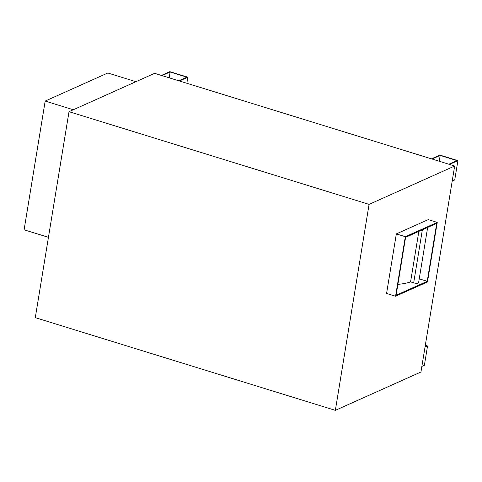 <?xml version="1.0" encoding="UTF-8"?>
<svg xmlns="http://www.w3.org/2000/svg" width="482" height="482" viewBox="0 0 482 482"><rect width="100%" height="100%" fill="white"/><g stroke="black" fill="none" stroke-linecap="round" stroke-linejoin="round"><path stroke-width="0.72" d="M427.654 227.438L418.611 282.693A3.422 1.036 -170.7 0 1 418.231 283.067A3.422 1.036 -170.7 0 1 413.677 282.838L410.574 281.88L418.846 231.384M335.352 410.351L369.079 204.38L69.016 111.679L35.288 317.656L335.352 410.351L420.943 371.996L454.671 166.019L154.608 73.324L69.016 111.679M395.577 296.237L427.48 281.94L437.234 222.401L428.227 219.617L396.331 233.915L386.576 293.454L395.577 296.237L405.332 236.698L396.331 233.915M410.574 281.88A51.315 15.502 -170.7 0 1 397.885 284.356M427.227 281.307L396.102 295.261L405.585 237.331L436.71 223.377L427.227 281.307L419.238 278.843M405.332 236.698L437.234 222.401M73.312 109.757L45.181 101.063L24.1 229.8L48.441 237.319M45.181 101.063L107.817 72.993L135.948 81.687M162.024 75.614L170.134 71.981L186.914 77.162L178.804 80.795M179.412 80.988L187.841 77.21L186.847 83.284M161.41 75.427L169.839 71.649L187.841 77.21M169.176 77.825L170.134 71.981M421.852 366.434L424.383 365.296L427.546 345.986L425.016 347.124M425.275 345.528L426.618 345.943L425.094 346.624M425.311 345.299L427.546 345.986M439.235 161.247L440.193 155.409L456.972 160.59L448.863 164.223M432.083 159.042L440.193 155.409M449.471 164.41L457.9 160.639L454.737 179.949L452.206 181.081M431.468 158.849L439.897 155.077L457.9 160.639M369.079 204.38L454.671 166.019M422.359 229.812L413.677 282.838"/></g></svg>
